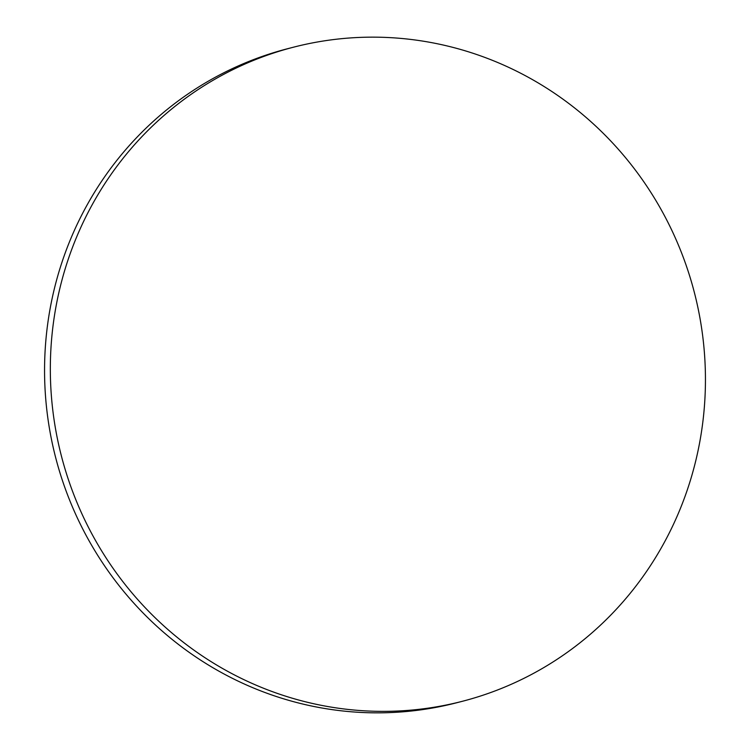 <?xml version="1.0" encoding="UTF-8"?>
<svg xmlns="http://www.w3.org/2000/svg" width="750" height="750" viewBox="0 0 750 750"><rect width="100%" height="100%" fill="white"/><g stroke="black" fill="none" stroke-linecap="round" stroke-linejoin="round"><path stroke-width="1.12" d="M275.062 692.606A337.772 326.869 -104.4 0 1 50.475 358.941A337.772 326.869 -104.4 0 1 293.634 47.156A337.772 326.869 -104.4 0 1 480.712 55.913A337.772 326.869 -104.4 0 1 705.3 389.569A337.772 326.869 -104.4 0 1 462.141 701.353A337.772 326.869 -104.4 0 1 275.062 692.606M462.141 701.353L456.366 702.844A337.772 326.869 -104.4 0 1 269.288 694.087A337.772 326.869 -104.4 0 1 44.7 360.431A337.772 326.869 -104.4 0 1 287.859 48.647L293.634 47.156"/></g></svg>
